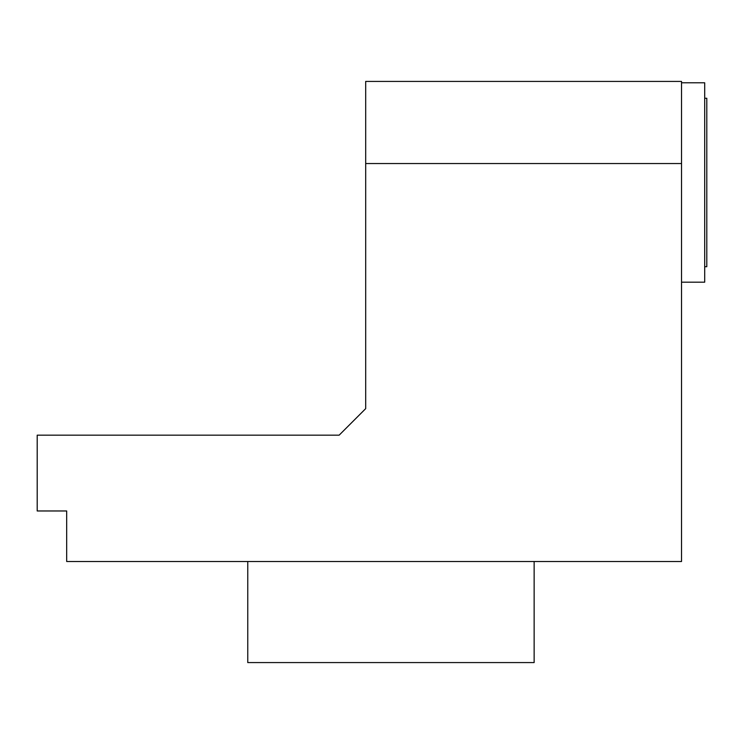 <?xml version="1.0" encoding="UTF-8"?>
<svg xmlns="http://www.w3.org/2000/svg" width="744" height="744" viewBox="0 0 744 744"><rect width="100%" height="100%" fill="white"/><g stroke="black" fill="none" stroke-linecap="round" stroke-linejoin="round"><path stroke-width="1.12" d="M365.685 163.541L365.685 81.421L681.532 81.421L681.532 163.541L365.685 163.541L365.685 408.642L339.152 435.166L37.2 435.166L37.2 510.97L66.681 510.97L66.681 561.506L681.532 561.506L681.532 163.541M247.761 561.506L247.761 662.579L534.136 662.579L534.136 561.506M681.532 82.789L704.698 82.789L704.698 282.19L681.532 282.19M704.698 266.715L706.8 266.715L706.8 98.264L704.698 98.264"/></g></svg>
